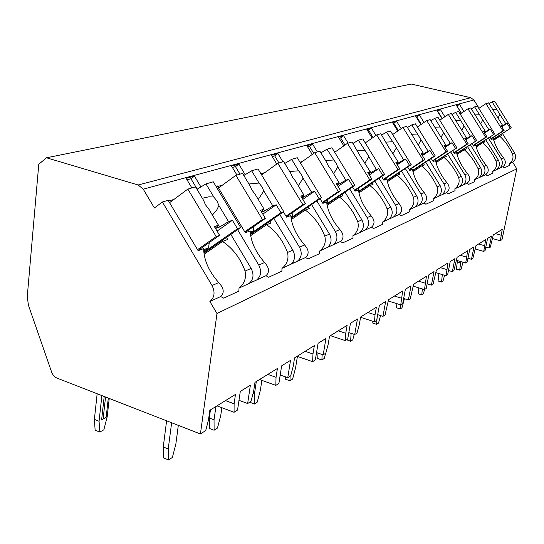 <?xml version="1.0" encoding="UTF-8"?>
<svg xmlns="http://www.w3.org/2000/svg" width="544" height="544" viewBox="0 0 544 544"><rect width="100%" height="100%" fill="white"/><g stroke="black" fill="none" stroke-linecap="round" stroke-linejoin="round"><path stroke-width="0.82" d="M485.792 247.078L489.029 247.989L490.348 247.139L493.306 234.899L502.262 229.357L500.296 240.727L502.01 239.625L516.8 168.844L512.679 162.228C515.787 159.773 516.426 156.692 514.59 153L502.459 133.545M479.053 108.27L473.878 99.967L470.75 97.702L411.312 84.068L46.505 157.78L38.78 164.227L27.268 296.473L28.417 305.184L51.619 372.062C52.734 375.027 54.543 377.046 57.052 378.128L200.41 433.976L216.988 313.5L209.882 301.512C214.56 297.52 215.281 292.196 212.044 285.532L162.418 202.001L154.401 207.985L143.249 189.176L138.183 184.994L46.505 157.78M461.319 113.268L456.307 105.203L459.503 104.339L456.865 106.094M444.87 116.742L440.388 109.514L436.907 110.459L442.014 118.694M424.028 122.454L419.526 115.172L415.711 116.205L420.9 124.596M401.152 128.67L396.651 121.366L392.462 122.502L397.718 131.043M375.938 135.476L371.47 128.194L366.846 129.445L372.157 138.108M396.304 163.207L398.079 161.786L388.436 146.778L380.854 133.749L376.706 134.939L365.289 142.888M348.126 143.133L343.604 135.742L338.477 137.129L343.822 145.88M334.519 151.98L335.594 151.66M317.363 151.953L312.61 144.14L306.884 145.69L312.229 154.482M299.975 162.187L302.376 161.48M282.934 161.82L277.923 153.537L271.49 155.278L276.78 164.03M260.902 173.733L264.955 172.536M245.188 174.672L238.843 164.125L231.56 166.097L236.926 175.018M217.627 186.524L222.503 185.082M200.92 186.918L194.48 176.147L186.177 178.398L191.869 187.932M168.586 201.022L173.91 199.444M463.95 111.486L459.503 104.339M498.358 160.113L496.074 161.112C497.366 165.199 496.23 168.64 492.653 171.442L496.407 169.714C499.623 167.164 500.276 163.962 498.358 160.113L485.717 139.788M162.418 202.001L168.157 200.308L198.118 250.689L203.687 248.581C203.871 260.1 208.882 271.442 218.729 282.608C223.938 288.184 224.59 292.828 220.687 296.541L209.882 301.512M512.679 162.228L509.225 163.812C512.672 161.119 513.76 157.828 512.489 153.925C509.068 146.771 504.832 140.882 499.78 136.265L493.728 140.209M251.144 268.41L245.086 271.062C246.439 278.052 244.426 283.737 239.034 288.102L248.948 283.54C253.47 279.732 254.198 274.686 251.144 268.41L230.819 234.416M215.934 186.245L217.233 185.864L245.337 232.778L250.179 230.942C250.73 241.543 255.524 252.069 264.581 262.521C269.328 267.77 269.79 272.17 265.968 275.713L256.578 280.031C261.066 276.257 261.8 271.266 258.774 265.064L237.599 229.69M292.842 250.138L287.545 252.464C288.932 258.944 287.076 264.241 281.969 268.355L290.632 264.37C294.97 260.753 295.705 256.006 292.842 250.138L273.809 218.525M283.41 211.908L286.566 217.138L290.816 215.526C291.632 225.338 296.228 235.158 304.606 244.984C308.965 249.941 309.278 254.116 305.551 257.502L297.316 261.297C301.621 257.706 302.355 253.014 299.52 247.214L279.759 214.424M329.467 234.097L324.795 236.144C326.196 242.182 324.476 247.146 319.627 251.029L327.264 247.52C331.432 244.079 332.166 239.605 329.467 234.097L311.569 204.544M320.069 198.737L322.878 203.368L326.638 201.94C327.658 211.072 332.064 220.272 339.857 229.541C343.876 234.24 344.073 238.204 340.456 241.448L333.166 244.8C337.3 241.393 338.035 236.96 335.362 231.513L316.839 200.947M361.889 219.892L357.748 221.707C359.149 227.365 357.544 232.03 352.927 235.715L359.713 232.594C363.712 229.316 364.439 225.08 361.889 219.892L345.005 192.141M352.58 187.014L355.096 191.141L358.448 189.876C359.625 198.41 363.854 207.067 371.137 215.839C374.87 220.3 374.972 224.08 371.45 227.195L364.956 230.18C368.934 226.93 369.662 222.734 367.139 217.593L349.697 188.965M390.803 207.23L387.097 208.848C388.491 214.166 386.988 218.572 382.582 222.074L388.654 219.28C392.503 216.152 393.217 212.133 390.803 207.23L374.809 181.077M381.609 176.508L383.887 180.227L386.886 179.085C388.178 187.102 392.244 195.269 399.078 203.599C402.56 207.842 402.587 211.46 399.167 214.445L393.346 217.117C397.174 214.016 397.888 210.032 395.495 205.17L379.018 178.248M416.738 195.867L413.406 197.322C414.786 202.341 413.372 206.509 409.163 209.848L414.623 207.332C418.329 204.34 419.036 200.518 416.738 195.867L401.554 171.136M407.687 167.042L409.754 170.408L412.468 169.381C413.841 176.936 417.751 184.674 424.198 192.596C427.448 196.649 427.421 200.11 424.096 202.973L418.853 205.387C422.538 202.416 423.239 198.628 420.968 194.018L405.348 168.599M440.137 185.613L437.124 186.932C438.491 191.678 437.152 195.643 433.119 198.825L438.056 196.554C441.633 193.684 442.326 190.04 440.137 185.613L425.68 162.16M431.242 158.467L433.14 161.541L435.588 160.609C437.036 167.749 440.803 175.093 446.889 182.655C449.949 186.531 449.868 189.842 446.644 192.603L441.891 194.793C445.441 191.944 446.128 188.326 443.965 183.94L429.121 159.875M461.36 176.317L458.619 177.521C459.959 182.022 458.701 185.796 454.832 188.836L459.32 186.776C462.76 184.022 463.44 180.533 461.36 176.317L447.556 154.013M452.622 150.668L454.369 153.49L456.6 152.64C458.096 159.406 461.727 166.403 467.493 173.631C470.376 177.337 470.254 180.526 467.126 183.178L462.801 185.171C466.222 182.437 466.902 178.976 464.834 174.794L450.69 151.946M480.685 167.851L478.183 168.946C479.502 173.23 478.305 176.834 474.592 179.751L478.686 177.868C482.011 175.216 482.678 171.877 480.685 167.851L467.486 146.588M472.117 143.541L473.736 146.146L475.776 145.37C477.299 151.796 480.808 158.474 486.288 165.396C489.015 168.96 488.859 172.02 485.819 174.583L481.868 176.399C485.173 173.774 485.84 170.456 483.861 166.464L470.349 144.704M489.967 137.006L491.47 139.414L493.34 138.706C494.89 144.833 498.277 151.212 503.506 157.855C506.09 161.276 505.906 164.227 502.948 166.702L499.324 168.375C502.52 165.838 503.173 162.663 501.269 158.834L488.342 138.067M220.687 296.541L223.713 298.146L238.857 291.115L239.034 288.102M496.407 169.714L499.324 168.375M502.948 166.702L504.342 167.804L509.524 165.396L509.225 163.812M516.8 168.844L216.988 313.5M248.948 283.54L256.578 280.031M265.968 275.713L268.695 277.25L281.901 271.116L281.969 268.355M290.632 264.37L297.316 261.297M305.551 257.502L308.033 258.978L319.648 253.586L319.627 251.029M327.264 247.52L333.166 244.8M340.456 241.448L342.72 242.869L353.015 238.088L352.927 235.715M359.713 232.594L364.956 230.18M371.45 227.195L373.538 228.555L382.724 224.291L382.582 222.074M388.654 219.28L393.346 217.117M399.167 214.445L401.098 215.757L409.346 211.922L409.163 209.848M414.623 207.332L418.853 205.387M424.096 202.973L425.898 204.238L433.344 200.784L433.119 198.825M438.056 196.554L441.891 194.793M446.644 192.603L448.317 193.827L455.076 190.686L454.832 188.836M459.32 186.776L462.801 185.171M467.126 183.178L468.697 184.362L474.858 181.499L474.592 179.751M478.686 177.868L481.868 176.399M485.819 174.583L487.302 175.719L492.939 173.101L492.653 171.442M461.407 113.206L456.974 106.066M221.626 240.829L222.149 241.699M226.501 237.429L227.712 239.462L222.53 241.434L204.075 254.286M500.929 134.545L501.575 135.585L499.78 136.265M245.086 271.062C240.516 258.414 232.995 248.54 222.53 241.434M287.545 252.464C283.091 240.713 276.107 231.465 266.601 224.713L250.628 235.708M270.021 221.136L271.136 222.992L266.601 224.713M324.795 236.144C320.464 225.175 313.949 216.478 305.259 210.052L291.292 219.572M308.224 206.829L309.25 208.536L305.259 210.052M357.748 221.707C353.539 211.426 347.432 203.218 339.436 197.084L327.121 205.408M342.02 194.16L342.978 195.738L339.436 197.084M387.097 208.848C383.01 199.172 377.271 191.4 369.866 185.545L358.931 192.882M372.137 182.866L373.041 184.341L369.866 185.545M413.406 197.322C409.442 188.183 404.022 180.805 397.14 175.195L387.355 181.716M399.146 172.74L399.99 174.114L397.14 175.195M437.124 186.932C433.282 178.276 428.148 171.251 421.722 165.872L412.923 171.707M423.504 163.601L424.3 164.893L421.722 165.872M458.619 177.521C454.886 169.293 450.01 162.595 443.992 157.427L436.03 162.676M445.577 155.319L446.332 156.536L443.992 157.427M478.183 168.946C474.558 161.112 469.921 154.714 464.256 149.736L457.021 154.489M465.678 147.778L466.392 148.927L464.256 149.736M496.074 161.112C492.551 153.632 488.124 147.499 482.78 142.712L476.177 147.03M484.058 140.876L484.738 141.97L482.78 142.712M197.989 250.471L219.586 235.321L214.397 226.63L218.436 225.202L208.665 208.842L205.428 204.734L203.51 200.219L195.541 186.878L187.85 189.088L216.179 236.572L219.586 235.321M197.513 249.682L216.179 236.572M203.816 252.226L237.483 228.725L240.672 227.548L213.275 181.798L205.965 183.892L197.044 189.244L202.307 198.206M203.918 253.178L240.672 227.548M237.483 228.725L232.417 220.266L228.548 221.639L218.906 205.523L217.002 201.069L213.826 197.03L205.965 183.892M228.548 221.639L219.606 227.011L215.499 228.48M212.418 215.132L219.606 227.011M212.459 215.05L216.777 209.984L218.906 205.523M213.826 197.03L208.903 196.806L202.416 198.234M232.417 220.266L217.063 231.098M215.342 228.222L218.436 225.202M209.27 242.556L208.563 247.833L203.735 251.212M203.674 249.696L208.563 247.833M169.565 202.674L187.85 189.088M497.978 136.462L498.413 137.156M491.15 138.904L504.104 130.444L500.99 125.453L502.35 124.97L488.553 102.87L485.962 103.612L502.962 130.859L504.104 130.444M491.008 138.672L502.962 130.859M493.435 139.121L511.265 127.799L494.605 101.136L492.096 101.857L489.056 103.686M493.503 139.386L511.265 127.799M510.163 128.207L507.096 123.298L505.77 123.76L492.096 101.857M505.77 123.76L501.534 126.324M498.012 118.028L499.936 114.417M496.856 109.487L492.714 109.541M507.096 123.298L501.806 126.766M501.214 125.807L502.35 124.97M478.829 108.419L485.962 103.612M194.48 176.147L190.971 178.772L187.041 179.846M252.566 281.88L251.736 280.493M197.18 189.162L190.971 178.772M265.445 224.291L265.962 225.155M245.147 232.458L265.404 218.43L260.542 210.344L264.051 209.1L254.884 193.861L251.892 190.019L250.05 185.824L242.57 173.393L235.878 175.318L262.446 219.518L265.404 218.43M244.746 231.792L262.446 219.518M250.356 233.811L280.983 212.684L283.771 211.657L258.026 168.966L251.648 170.796L243.834 175.488M250.458 234.62L283.771 211.657M280.983 212.684L276.23 204.802L272.857 205.992L263.799 190.964L261.97 186.83L259.026 183.042L251.648 170.796M272.857 205.992L264.52 211.011L261.576 212.058M263.616 209.508L264.52 211.011M258.237 199.437L263.799 190.964M259.026 183.042L248.948 183.994M276.23 204.802L262.82 214.139M261.31 211.623L264.051 209.1M253.898 226.399L253.266 230.806L250.267 232.88M250.213 231.968L253.266 230.806M218.511 188L235.878 175.318M238.843 164.125L235.47 166.607L232.376 167.45M293.474 263.058L292.91 262.12M239.999 174.134L235.47 166.607M303.906 209.766L304.422 210.616M286.334 216.75L305.402 203.687L300.825 196.119L303.906 195.031L295.27 180.764L292.488 177.16L290.72 173.244L283.676 161.609L277.807 163.295L302.811 204.639L305.402 203.687M285.988 216.179L302.811 204.639M291.013 217.811L319.09 198.642L321.538 197.737L297.262 157.712L291.652 159.324L284.791 163.452M291.115 218.504L321.538 197.737M319.09 198.642L314.609 191.25L311.637 192.304L303.103 178.228L301.342 174.359L298.608 170.802L291.652 159.324M311.637 192.304L303.831 197.003L301.798 197.724M303.076 195.758L303.831 197.003M298.296 185.769L303.103 178.228M298.608 170.802L289.68 171.53M314.609 191.25L302.804 199.383M301.464 197.173L303.906 195.031M293.066 212.14L292.495 215.866L290.918 216.94M290.877 216.478L292.495 215.866M261.623 174.937L277.807 163.295M277.923 153.537L274.679 155.89L272.258 156.55M329.487 246.493L329.1 245.854M278.956 162.962L274.679 155.89M337.946 196.921L338.45 197.751M322.612 202.932L340.626 190.699L336.301 183.593L339.028 182.634L330.868 169.225L328.27 165.832L326.563 162.16L319.906 151.225L314.718 152.714L338.334 191.549L340.626 190.699M322.313 202.436L338.334 191.549M326.835 203.776L352.743 186.238L354.912 185.436L331.949 147.771L326.971 149.199L320.899 152.85M326.93 204.367L354.912 185.436M352.743 186.238L348.507 179.289L345.868 180.214L337.804 166.974L336.11 163.35L326.971 149.199M345.868 180.214L337.219 185.103M337.892 183.593L338.531 184.64M333.615 173.74L337.804 166.974M333.554 159.997L325.591 160.555M348.507 179.289L338.028 186.436M336.838 184.484L339.028 182.634M327.726 199.464L327.209 202.64L326.733 202.966M326.72 202.83L327.209 202.64M300.397 162.887L314.718 152.714M312.61 144.14L309.488 146.377L307.612 146.887M361.434 231.798L361.168 231.363M313.752 153.394L309.488 146.377M368.274 185.463L368.771 186.279M354.817 190.679L371.878 179.18L367.778 172.482L370.206 171.625L360.04 155.768L352.084 141.998L347.46 143.324L369.838 179.935L371.878 179.18M354.545 190.244L369.838 179.935M358.639 191.352L382.677 175.202L384.622 174.488L362.828 138.917L358.387 140.189L352.974 143.446M358.727 191.876L384.622 174.488M382.677 175.202L378.658 168.64L376.312 169.47L367.03 153.558L358.387 140.189M376.312 169.47L368.648 173.903M368.832 172.754L369.376 173.645M364.976 163.071L368.662 156.971M364.63 150.382L357.476 150.81M378.658 168.64L369.301 174.978M368.24 173.237L370.206 171.625M358.605 188.122L358.299 189.931M334.703 152.286L347.46 143.324M343.604 135.742L340.598 137.877L339.164 138.264M344.984 145.064L340.598 137.877M395.468 175.188L395.957 175.984M383.588 179.738L399.792 168.892L395.903 162.554L398.079 161.786M383.35 179.35L397.963 169.565L399.792 168.892M387.07 180.288L409.482 165.322L411.23 164.676L390.504 130.982L386.505 132.131L381.657 135.048M387.151 180.744L411.23 164.676M409.482 165.322L405.661 159.106L403.553 159.854L394.706 144.792L386.505 132.131M376.706 134.939L397.963 169.565M403.553 159.854L396.726 163.9M396.515 163.037L396.991 163.805M393.02 153.551L396.277 148.022M392.442 141.78L385.988 142.106M405.661 159.106L397.256 164.757M386.294 177.922L386.036 179.411M371.47 128.194L367.506 130.519M373.028 137.503L368.567 130.227M419.995 165.927L420.471 166.702M409.448 169.912L424.884 159.644L421.172 153.632L423.137 152.939L406.728 126.33L402.988 127.405L423.232 160.249L424.884 159.644M409.238 169.565L423.232 160.249M412.631 170.36L433.622 156.42L435.2 155.842L415.439 123.835L411.828 124.868L407.449 127.5M412.706 170.762L435.2 155.842M433.622 156.42L429.984 150.518L428.074 151.191L411.828 124.868M428.074 151.191L421.947 154.884M418.241 144.996L421.144 139.958M417.486 134.035L411.631 134.28M429.984 150.518L422.389 155.598M421.525 154.204L423.137 152.939M411.271 168.701L411.046 169.925M392.68 134.524L402.988 127.405M396.651 121.366L393.094 123.522M398.344 130.608L393.849 123.318M442.231 157.529L442.694 158.277M432.82 161.031L447.549 151.286L444.013 145.568L445.788 144.942L430.127 119.626L426.734 120.591L446.06 151.837L447.549 151.286M432.63 160.725L446.06 151.837M435.737 161.405L456.906 147.839L438.022 117.361L434.751 118.3L430.78 120.686M435.812 161.765L456.906 147.839M455.478 148.362L451.996 142.746L450.269 143.358L434.751 118.3M450.269 143.358L444.72 146.703M441.048 137.272L443.646 132.661M440.157 127.024L434.819 127.208M451.996 142.746L445.101 147.329M444.326 146.071L445.788 144.942M433.901 160.317L433.711 161.323M417.391 126.997L426.734 120.591M419.526 115.172L416.316 117.178M421.314 124.311L416.82 117.042M462.475 149.879L462.93 150.613M454.05 152.973L468.132 143.698L464.753 138.244L466.371 137.673L451.384 113.526L448.297 114.41L466.779 144.201L468.132 143.698M453.88 152.694L466.779 144.201M456.729 153.279L476.66 140.556L458.578 111.466L455.593 112.322L451.982 114.498M456.804 153.605L476.66 140.556M475.354 141.039L472.029 135.68L470.451 136.231L455.593 112.322M470.451 136.231L465.392 139.284M461.768 130.261L464.114 126.031M460.768 120.646L455.879 120.775M472.029 135.68L465.739 139.835M465.025 138.693L466.371 137.673M454.512 152.674L454.356 153.469M439.79 120.204L448.297 114.41M440.388 109.514L437.485 111.391M442.252 118.531L437.777 111.309M480.984 142.888L481.426 143.596M473.416 145.629L486.907 136.782L483.664 131.566L485.146 131.043L470.778 107.97L467.956 108.773L485.67 137.238L486.907 136.782M473.26 145.377L485.67 137.238M475.884 145.887L494.707 133.906L477.367 106.08L474.633 106.862L471.328 108.854M475.959 146.18L494.707 133.906M493.517 134.341L490.321 129.22L488.879 129.73L474.633 106.862M488.879 129.73L484.255 132.518M480.678 123.876L482.8 119.972M479.597 114.825L475.102 114.913M490.321 129.22L484.561 133.008M483.915 131.968L485.146 131.043M460.183 114.036L467.956 108.773M467.949 258.278L471.485 259.298L472.92 258.373L475.966 245.63L485.704 239.605L483.732 251.403L485.085 250.532L487.56 238.456L491.497 236.021L489.029 247.989M471.485 259.298L473.994 246.847L469.71 249.499L467.187 262.065L465.712 263.017L456.464 260.338M448.474 270.484L452.35 271.626L453.914 270.613L457.062 257.326L467.684 250.75L465.712 263.017M452.35 271.626L454.913 258.652L450.228 261.548L447.651 274.652L446.039 275.692L435.88 272.68M427.135 283.832L431.406 285.124L433.126 284.016L436.376 270.123L448.011 262.922L446.039 275.692M431.406 285.124L434.017 271.578L428.876 274.761L426.251 288.442L424.483 289.585L413.263 286.171M403.655 298.493L408.381 299.955L410.278 298.738L413.637 284.192L426.442 276.27L424.483 289.585M408.381 299.955L411.04 285.797L405.368 289.306L402.703 303.62L400.744 304.878L388.294 300.988M377.692 314.67L382.949 316.343L385.05 314.99L388.525 299.724L402.682 290.965L400.744 304.878M382.949 316.343L385.648 301.505L379.365 305.395L376.659 320.396L374.49 321.796L360.59 317.322M348.826 332.602L354.722 334.54L357.054 333.03L359.285 324.734L360.652 316.968L376.38 307.238L375.027 314.792L374.49 321.796M354.722 334.54L357.449 318.954L350.445 323.286L347.711 339.055L345.29 340.612L330.426 335.668M316.547 352.587L323.19 354.851L325.808 353.165L328.154 344.4L329.528 336.226L347.12 325.346L345.746 333.288L345.29 340.612M323.19 354.851L325.944 338.443L318.09 343.305L315.336 359.917L312.623 361.665L297.078 356.3M280.208 375.006L287.762 377.686L290.707 375.788L293.182 366.486L294.562 357.857L314.35 345.61L312.977 353.988L312.623 361.665M287.762 377.686L290.516 360.359L281.642 365.847L278.895 383.398L275.828 385.376L259.536 379.528M238.986 400.33L247.649 403.532L250.995 401.377L253.613 391.483L254.986 382.344L277.42 368.465L276.039 377.312L275.828 385.376M247.649 403.532L250.383 385.186L240.292 391.435L237.558 410.033L234.07 412.284L216.974 405.858M200.41 433.976L205.7 430.569L208.474 419.988L209.828 410.285L235.477 394.414L234.11 403.798L234.07 412.284M234.11 403.798L225.495 400.588M500.296 240.727L492.544 238.571M483.732 251.403L475.279 249.009M501.044 235.205L495.353 233.634M460.809 261.596L459.707 270.144L456.389 269.178L457.484 260.63M459.707 270.144L461.074 269.253L462.998 262.228M460.55 262.915L457.218 261.95M276.039 377.312L267.838 374.394M215.92 406.511L214.044 419.818L214.105 430.25L209.386 428.427L209.297 418.01L210.426 409.911M221.857 407.701L220.735 415.562L217.45 428.067L214.105 430.25M214.044 419.818L209.297 418.01M312.977 353.988L305.143 351.308M256.326 381.514L254.422 394.121L254.272 404.07L249.757 402.172M261.868 380.365L260.352 390.347L257.23 402.138L254.272 404.07M254.422 394.121L253.048 393.618M345.746 333.288L338.266 330.82M290.122 376.169L289.959 380.8L285.641 379.263L285.709 376.958M297.418 356.422L295.569 367.928L292.604 379.08L289.959 380.8M375.027 314.792L367.86 312.508M322.164 354.504L321.885 359.992L317.744 358.571L318.002 353.083M321.885 359.992L324.258 358.442L325.638 353.274M401.343 298.173L394.475 296.045M351.125 333.356L350.608 341.265L346.644 339.742M350.608 341.265L352.75 339.871L354.226 334.376M425.122 283.152L418.526 281.166M377.08 318.084L376.598 324.326L372.762 323.088L372.905 321.286M376.598 324.326L378.536 323.061L380.555 315.581M446.719 269.511L440.375 267.648M400.574 304.824L400.214 308.931L396.522 307.775L396.882 303.668M400.214 308.931L401.982 307.775L404.43 298.731M466.419 257.074L460.306 255.313M422.355 288.939L421.77 294.875L418.214 293.787L418.792 287.851M421.77 294.875L423.388 293.821L424.551 289.537M484.459 245.677L478.564 244.018M442.333 274.591L441.531 281.996L438.097 280.969L438.886 273.571M441.531 281.996L443.013 281.024L444.591 275.257M171.625 422.763L168.232 448.984L168.572 459.932L163.628 457.932L163.261 446.991L166.607 420.804M178.316 425.367L175.848 444.135L172.373 457.456L168.572 459.932M168.232 448.984L163.261 446.991M99.804 432.072L95.132 430.175L94.377 419.383L99.069 421.267L99.804 432.072L103.85 429.801L107.182 416.833L109.235 398.453M99.069 421.267L101.884 395.59M104.196 396.494L101.626 419.866L106.168 417.248L108.304 398.092M97.152 393.747L94.377 419.383M105.55 397.025L103.129 418.907L106.168 417.248M101.626 419.866L103.129 418.907M470.75 97.702L138.183 184.994M473.878 99.967L143.249 189.176M218.729 282.608L212.044 285.532M514.59 153L512.489 153.925M264.581 262.521L258.774 265.064M304.606 244.984L299.52 247.214M339.857 229.541L335.362 231.513M371.137 215.839L367.139 217.593M399.078 203.599L395.495 205.17M424.198 192.596L420.968 194.018M446.889 182.655L443.965 183.94M467.493 173.631L464.834 174.794M486.288 165.396L483.861 166.464M503.506 157.855L501.269 158.834"/></g></svg>
